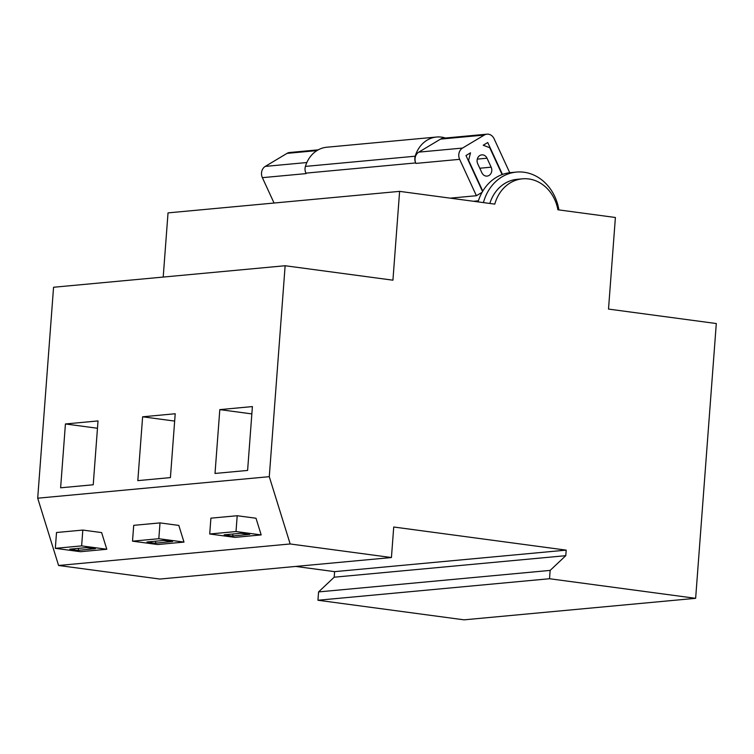 <?xml version="1.0" encoding="UTF-8"?>
<svg xmlns="http://www.w3.org/2000/svg" width="754" height="754" viewBox="0 0 754 754"><rect width="100%" height="100%" fill="white"/><g stroke="black" fill="none" stroke-linecap="round" stroke-linejoin="round"><path stroke-width="1.13" d="M318.235 149.848L289.696 152.496A8.388 7.201 84.7 0 0 287.029 153.373L265.267 166.398A8.388 7.201 84.7 0 0 262.373 177.661L274.06 203.033M399.611 191.365L392.928 280.186L285.135 265.738L269.282 476.679L290.167 543.964L391.43 557.536L393.729 527.008L566.188 550.128L334.616 571.645L334.192 577.196L318.574 591.918L317.943 600.25L464.059 619.835L695.64 598.318L716.3 323.532L608.506 309.083L615.396 217.491L557.903 209.782A38.039 32.648 84.7 0 0 522.418 178.83A38.039 32.648 84.7 0 0 494.784 204.127L399.611 191.365L168.029 212.882L163.203 277.067M391.43 557.536L159.857 579.053L58.586 565.481L37.7 498.196L269.282 476.679M237.199 515.727L210.903 518.168L209.716 533.992L234.88 537.366L261.176 534.916L256.002 518.243L237.199 515.727L236.011 531.542L261.176 534.916M290.167 543.964L58.586 565.481M160.008 522.899L133.712 525.34L132.516 541.165L157.69 544.539L183.985 542.088L178.811 525.415L160.008 522.899L158.821 538.714L183.985 542.088M82.817 530.071L56.512 532.513L55.325 548.337L80.49 551.711L106.795 549.261L101.62 532.588L82.817 530.071L81.63 545.887L106.795 549.261M247.604 470.43L215.013 473.455L219.81 409.62L252.401 406.585L247.604 470.43M285.135 265.738L53.562 287.255L37.7 498.196M170.413 477.602L137.822 480.628L142.619 416.792L175.211 413.757L170.413 477.602M93.223 484.775L60.622 487.8L65.428 423.965L98.02 420.93L93.223 484.775M558.893 209.914A45.315 38.888 84.7 0 0 516.452 172.082L510.731 172.609A45.315 38.888 84.7 0 0 478.074 201.883M516.452 172.082A45.315 38.888 84.7 0 0 483.437 202.6M295.728 566.433L334.616 571.645M566.188 550.128L565.773 555.679L334.192 577.196M565.773 555.679L550.147 570.401L318.574 591.918M550.147 570.401L549.525 578.733L317.943 600.25M549.525 578.733L695.64 598.318M151.761 542.965L146.964 541.994L163.543 540.458L172.562 541.495L155.588 543.153L151.761 542.965L151.865 541.542M132.516 541.165L158.821 538.714M174.664 421.081L142.619 416.792M522.418 178.83L517.121 179.32A38.039 32.648 84.7 0 0 489.836 203.457M478.404 200.809L473.474 201.271M482.551 191.507L465.981 155.541L470.524 152.826L468.602 160.338L482.786 191.12M502.117 174.589L489.723 147.699L483.201 145.239L487.744 142.525L502.456 174.457M491.156 167.181L487.027 158.217A6.155 5.278 84.7 0 0 481.806 154.862A6.155 5.278 84.7 0 0 477.725 163.778L481.863 172.741A6.155 5.278 84.7 0 0 487.075 176.097A6.155 5.278 84.7 0 0 491.156 167.181L479.789 168.236M509.742 172.723L494.087 138.727A8.388 7.201 84.7 0 0 486.971 134.165A8.388 7.201 84.7 0 0 484.304 135.051L462.541 148.067A8.388 7.201 84.7 0 0 459.648 159.339L476.405 195.72L482.089 192.317M251.855 413.908L219.81 409.62M97.464 428.253L65.428 423.965M228.952 535.792L224.155 534.822L240.733 533.285L249.753 534.322L232.779 535.981L228.952 535.792L229.056 534.369M209.716 533.992L236.011 531.542M74.571 550.137L69.764 549.166L86.352 547.63L95.372 548.667L78.388 550.326L74.571 550.137L74.674 548.714M55.325 548.337L81.63 545.887M445.463 138.02A29.651 25.448 84.7 0 0 436.575 137.03A29.651 25.448 84.7 0 0 415.2 156.21A8.388 7.201 84.7 0 0 415.69 162.93L415.906 163.401A8.388 7.201 84.7 0 1 418.8 152.129L440.562 139.113A8.388 7.201 84.7 0 1 443.229 138.227L486.971 134.165M436.575 137.03L326.793 147.228A29.651 25.448 84.7 0 0 305.417 166.408A8.388 7.201 84.7 0 0 305.898 173.128L306.124 173.599L262.373 177.661M476.405 195.72L450.213 198.151M316.953 150.593L287.029 153.373M306.84 162.534L265.267 166.398M147.925 542.446L147.963 541.9M155.588 543.153L155.729 541.184M487.027 158.217L477.291 159.113M225.116 535.274L225.163 534.727M232.779 535.981L232.92 534.011M70.735 549.619L70.772 549.072M78.388 550.326L78.539 548.356M459.648 159.339L415.906 163.401M415.69 162.93L305.898 173.128M484.304 135.051L440.562 139.113M462.541 148.067L418.8 152.129M415.2 156.21L305.417 166.408"/></g></svg>
